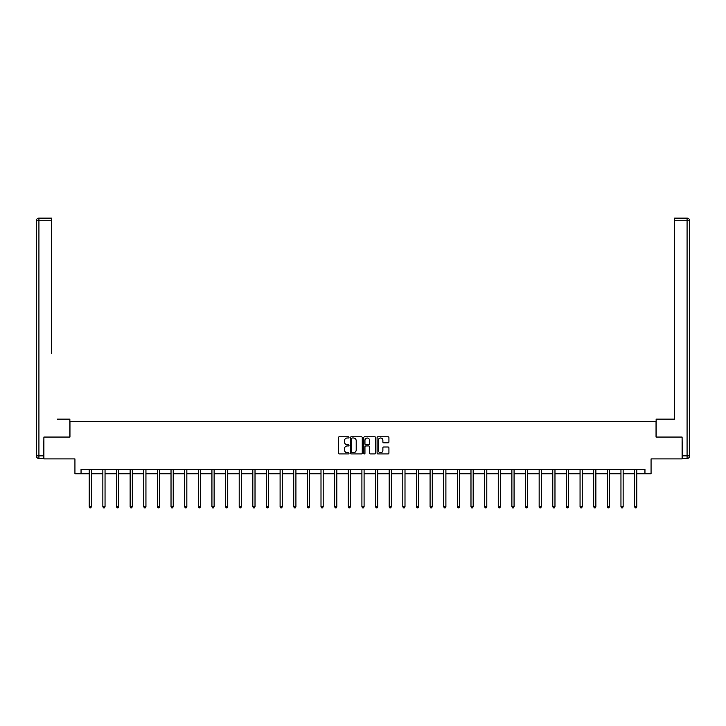 <?xml version="1.0" encoding="UTF-8"?>
<svg xmlns="http://www.w3.org/2000/svg" width="726" height="726" viewBox="0 0 726 726"><rect width="100%" height="100%" fill="white"/><g stroke="black" fill="none" stroke-linecap="round" stroke-linejoin="round"><path stroke-width="1.09" d="M349.015 437.388A0.599 0.599 0 0 0 348.416 436.789L339.305 436.789A0.862 0.862 0 0 0 338.443 437.642L338.443 453.088A0.862 0.862 0 0 0 339.305 453.941L348.416 453.941A0.599 0.599 0 0 0 349.015 453.342A0.599 0.599 0 0 0 348.416 452.743L347.237 452.743A2.75 2.75 0 0 1 344.487 450.002L344.487 448.713A2.75 2.75 0 0 1 347.237 445.964L348.416 445.964A0.599 0.599 0 0 0 349.015 445.365A0.599 0.599 0 0 0 348.416 444.766L347.237 444.766A2.75 2.75 0 0 1 344.487 442.016L344.487 440.736A2.75 2.75 0 0 1 347.237 437.987L348.416 437.987A0.599 0.599 0 0 0 349.015 437.388M388.074 442.833A0.862 0.862 0 0 0 388.927 441.98L388.927 437.642A0.862 0.862 0 0 0 388.074 436.789L377.947 436.789A0.862 0.862 0 0 0 377.093 437.642L377.093 453.088A0.862 0.862 0 0 0 377.947 453.941L388.074 453.941A0.862 0.862 0 0 0 388.927 453.088L388.927 447.851A0.862 0.862 0 0 0 388.074 446.998L383.736 446.998A0.862 0.862 0 0 0 382.883 447.851L382.883 450.447A2.296 2.296 0 0 1 380.587 452.743A2.296 2.296 0 0 1 378.291 450.447L378.291 440.283A2.296 2.296 0 0 1 380.587 437.987A2.296 2.296 0 0 1 382.883 440.283L382.883 441.98A0.862 0.862 0 0 0 383.736 442.833L388.074 442.833M81.049 473.769L81.049 469.404L644.951 469.404L644.951 473.769L651.068 473.769L651.068 458.914L682.095 458.914L682.095 437.061L656.05 437.061L656.05 421.334L69.95 421.334L69.95 437.061L43.905 437.061L43.905 458.914L74.932 458.914L74.932 473.769L89.216 473.769M362.247 437.642A0.862 0.862 0 0 0 361.394 436.789L351.266 436.789A0.862 0.862 0 0 0 350.413 437.642L350.413 453.088A0.862 0.862 0 0 0 351.266 453.941L361.394 453.941A0.862 0.862 0 0 0 362.247 453.088L362.247 437.642M364.606 436.789L374.734 436.789A0.862 0.862 0 0 1 375.587 437.642L375.587 453.088A0.862 0.862 0 0 1 374.734 453.941L370.396 453.941A0.862 0.862 0 0 1 369.543 453.088L369.543 446.826A0.862 0.862 0 0 0 368.681 445.964L365.813 445.964A0.862 0.862 0 0 0 364.951 446.826L364.951 453.342A0.599 0.599 0 0 1 364.352 453.941A0.599 0.599 0 0 1 363.753 453.342L363.753 437.642A0.862 0.862 0 0 1 364.606 436.789M91.403 473.769L102.856 473.769M105.043 473.769L116.487 473.769M118.674 473.769L130.126 473.769M132.304 473.769L143.757 473.769M145.944 473.769L157.388 473.769M159.575 473.769L171.027 473.769M173.215 473.769L184.658 473.769M186.845 473.769L198.298 473.769M200.476 473.769L211.928 473.769M214.116 473.769L225.568 473.769M227.746 473.769L239.199 473.769M241.386 473.769L252.83 473.769M255.017 473.769L266.469 473.769M268.656 473.769L280.1 473.769M282.287 473.769L293.74 473.769M295.918 473.769L307.37 473.769M309.557 473.769L321.001 473.769M323.188 473.769L334.641 473.769M336.828 473.769L348.271 473.769M350.458 473.769L361.911 473.769M364.089 473.769L375.542 473.769M377.729 473.769L389.172 473.769M391.359 473.769L402.812 473.769M404.999 473.769L416.443 473.769M418.63 473.769L430.082 473.769M432.26 473.769L443.713 473.769M445.9 473.769L457.344 473.769M459.531 473.769L470.983 473.769M473.17 473.769L484.614 473.769M486.801 473.769L498.254 473.769M500.432 473.769L511.884 473.769M514.072 473.769L525.524 473.769M527.702 473.769L539.155 473.769M541.342 473.769L552.785 473.769M554.973 473.769L566.425 473.769M568.612 473.769L580.056 473.769M582.243 473.769L593.696 473.769M595.874 473.769L607.326 473.769M609.513 473.769L620.957 473.769M623.144 473.769L634.597 473.769M636.784 473.769L644.951 473.769M352.21 437.987A0.599 0.599 0 0 0 351.611 438.586L351.611 452.144A0.599 0.599 0 0 0 352.21 452.743L353.453 452.743A2.75 2.75 0 0 0 356.203 450.002L356.203 440.736A2.75 2.75 0 0 0 353.453 437.987L352.21 437.987M369.543 440.328A2.296 2.296 0 0 0 367.247 438.032A2.296 2.296 0 0 0 364.951 440.328L364.951 443.904A0.862 0.862 0 0 0 365.813 444.766L368.681 444.766A0.862 0.862 0 0 0 369.543 443.904L369.543 440.328M91.521 469.404L91.467 469.531A0.871 0.871 0 0 0 91.403 469.858L91.403 506.739L89.216 506.739L89.216 469.858A0.871 0.871 0 0 0 89.153 469.531L89.107 469.404M91.403 506.739L90.75 507.873L89.879 507.873L89.216 506.739M69.859 437.061L69.859 419.147L57.454 419.147M51.419 220.749L38.923 220.749L38.923 218.127L51.419 218.127L51.419 353.598M38.923 458.478L38.923 455.855L36.3 455.855A2.623 2.623 0 0 0 38.923 458.478L43.642 458.478L38.923 458.478A2.623 2.623 0 0 1 36.3 455.855L36.3 220.749A2.623 2.623 0 0 1 38.923 218.127A2.623 2.623 0 0 0 36.3 220.749L38.923 220.749L38.923 455.855L43.642 455.855L43.905 437.061M43.642 455.855L43.642 458.478M668.546 419.147L674.581 419.147L674.581 218.127L687.077 218.127L674.581 218.127M656.141 437.061L656.141 419.147L674.581 419.147L674.581 353.598M682.358 455.855L687.077 455.855L687.077 220.749L689.7 220.749A2.623 2.623 0 0 0 687.077 218.127A2.623 2.623 0 0 1 689.7 220.749A2.623 2.623 0 0 0 687.077 218.127A2.623 2.623 0 0 1 689.7 220.749L689.7 455.855A2.623 2.623 0 0 1 687.077 458.478L682.358 458.478L682.095 437.061M687.077 458.478A2.623 2.623 0 0 0 689.7 455.855L687.077 455.855L687.077 458.478M105.152 469.404L105.107 469.531A0.871 0.871 0 0 0 105.043 469.858L105.043 506.739L102.856 506.739L102.856 469.858A0.871 0.871 0 0 0 102.793 469.531L102.738 469.404M105.043 506.739L104.381 507.873L103.509 507.873L102.856 506.739M118.792 469.404L118.737 469.531A0.871 0.871 0 0 0 118.674 469.858L118.674 506.739L116.487 506.739L116.487 469.858A0.871 0.871 0 0 0 116.423 469.531L116.378 469.404M118.674 506.739L118.02 507.873L117.149 507.873L116.487 506.739M132.422 469.404L132.368 469.531A0.871 0.871 0 0 0 132.304 469.858L132.304 506.739L130.126 506.739L130.126 469.858A0.871 0.871 0 0 0 130.063 469.531L130.008 469.404M132.304 506.739L131.651 507.873L130.78 507.873L130.126 506.739M146.062 469.404L146.008 469.531A0.871 0.871 0 0 0 145.944 469.858L145.944 506.739L143.757 506.739L143.757 469.858A0.871 0.871 0 0 0 143.694 469.531L143.639 469.404M145.944 506.739L145.291 507.873L144.41 507.873L143.757 506.739M159.693 469.404L159.638 469.531A0.871 0.871 0 0 0 159.575 469.858L159.575 506.739L157.388 506.739L157.388 469.858A0.871 0.871 0 0 0 157.333 469.531L157.279 469.404M159.575 506.739L158.921 507.873L158.05 507.873L157.388 506.739M173.323 469.404L173.278 469.531A0.871 0.871 0 0 0 173.215 469.858L173.215 506.739L171.027 506.739L171.027 469.858A0.871 0.871 0 0 0 170.964 469.531L170.909 469.404M173.215 506.739L172.552 507.873L171.681 507.873L171.027 506.739M186.963 469.404L186.909 469.531A0.871 0.871 0 0 0 186.845 469.858L186.845 506.739L184.658 506.739L184.658 469.858A0.871 0.871 0 0 0 184.595 469.531L184.549 469.404M186.845 506.739L186.192 507.873L185.321 507.873L184.658 506.739M200.594 469.404L200.539 469.531A0.871 0.871 0 0 0 200.476 469.858L200.476 506.739L198.298 506.739L198.298 469.858A0.871 0.871 0 0 0 198.234 469.531L198.18 469.404M200.476 506.739L199.822 507.873L198.951 507.873L198.298 506.739M214.234 469.404L214.179 469.531A0.871 0.871 0 0 0 214.116 469.858L214.116 506.739L211.928 506.739L211.928 469.858A0.871 0.871 0 0 0 211.865 469.531L211.81 469.404M214.116 506.739L213.462 507.873L212.582 507.873L211.928 506.739M227.864 469.404L227.81 469.531A0.871 0.871 0 0 0 227.746 469.858L227.746 506.739L225.568 506.739L225.568 469.858A0.871 0.871 0 0 0 225.505 469.531L225.45 469.404M227.746 506.739L227.093 507.873L226.222 507.873L225.568 506.739M241.495 469.404L241.449 469.531A0.871 0.871 0 0 0 241.386 469.858L241.386 506.739L239.199 506.739L239.199 469.858A0.871 0.871 0 0 0 239.135 469.531L239.081 469.404M241.386 506.739L240.723 507.873L239.852 507.873L239.199 506.739M255.135 469.404L255.08 469.531A0.871 0.871 0 0 0 255.017 469.858L255.017 506.739L252.83 506.739L252.83 469.858A0.871 0.871 0 0 0 252.766 469.531L252.721 469.404M255.017 506.739L254.363 507.873L253.492 507.873L252.83 506.739M268.765 469.404L268.711 469.531A0.871 0.871 0 0 0 268.656 469.858L268.656 506.739L266.469 506.739L266.469 469.858A0.871 0.871 0 0 0 266.406 469.531L266.351 469.404M268.656 506.739L267.994 507.873L267.123 507.873L266.469 506.739M282.405 469.404L282.35 469.531A0.871 0.871 0 0 0 282.287 469.858L282.287 506.739L280.1 506.739L280.1 469.858A0.871 0.871 0 0 0 280.036 469.531L279.991 469.404M282.287 506.739L281.634 507.873L280.753 507.873L280.1 506.739M296.036 469.404L295.981 469.531A0.871 0.871 0 0 0 295.918 469.858L295.918 506.739L293.74 506.739L293.74 469.858A0.871 0.871 0 0 0 293.676 469.531L293.622 469.404M295.918 506.739L295.264 507.873L294.393 507.873L293.74 506.739M309.666 469.404L309.621 469.531A0.871 0.871 0 0 0 309.557 469.858L309.557 506.739L307.37 506.739L307.37 469.858A0.871 0.871 0 0 0 307.307 469.531L307.252 469.404M309.557 506.739L308.904 507.873L308.024 507.873L307.37 506.739M323.306 469.404L323.251 469.531A0.871 0.871 0 0 0 323.188 469.858L323.188 506.739L321.001 506.739L321.001 469.858A0.871 0.871 0 0 0 320.937 469.531L320.892 469.404M323.188 506.739L322.535 507.873L321.663 507.873L321.001 506.739M336.937 469.404L336.891 469.531A0.871 0.871 0 0 0 336.828 469.858L336.828 506.739L334.641 506.739L334.641 469.858A0.871 0.871 0 0 0 334.577 469.531L334.523 469.404M336.828 506.739L336.165 507.873L335.294 507.873L334.641 506.739M350.576 469.404L350.522 469.531A0.871 0.871 0 0 0 350.458 469.858L350.458 506.739L348.271 506.739L348.271 469.858A0.871 0.871 0 0 0 348.208 469.531L348.162 469.404M350.458 506.739L349.805 507.873L348.925 507.873L348.271 506.739M364.207 469.404L364.153 469.531A0.871 0.871 0 0 0 364.089 469.858L364.089 506.739L361.911 506.739L361.911 469.858A0.871 0.871 0 0 0 361.847 469.531L361.793 469.404M364.089 506.739L363.436 507.873L362.564 507.873L361.911 506.739M377.838 469.404L377.792 469.531A0.871 0.871 0 0 0 377.729 469.858L377.729 506.739L375.542 506.739L375.542 469.858A0.871 0.871 0 0 0 375.478 469.531L375.424 469.404M377.729 506.739L377.075 507.873L376.195 507.873L375.542 506.739M391.477 469.404L391.423 469.531A0.871 0.871 0 0 0 391.359 469.858L391.359 506.739L389.172 506.739L389.172 469.858A0.871 0.871 0 0 0 389.109 469.531L389.063 469.404M391.359 506.739L390.706 507.873L389.835 507.873L389.172 506.739M405.108 469.404L405.063 469.531A0.871 0.871 0 0 0 404.999 469.858L404.999 506.739L402.812 506.739L402.812 469.858A0.871 0.871 0 0 0 402.748 469.531L402.694 469.404M404.999 506.739L404.337 507.873L403.465 507.873L402.812 506.739M418.748 469.404L418.693 469.531A0.871 0.871 0 0 0 418.63 469.858L418.63 506.739L416.443 506.739L416.443 469.858A0.871 0.871 0 0 0 416.379 469.531L416.334 469.404M418.63 506.739L417.976 507.873L417.096 507.873L416.443 506.739M432.378 469.404L432.324 469.531A0.871 0.871 0 0 0 432.26 469.858L432.26 506.739L430.082 506.739L430.082 469.858A0.871 0.871 0 0 0 430.019 469.531L429.964 469.404M432.26 506.739L431.607 507.873L430.736 507.873L430.082 506.739M446.009 469.404L445.964 469.531A0.871 0.871 0 0 0 445.9 469.858L445.9 506.739L443.713 506.739L443.713 469.858A0.871 0.871 0 0 0 443.65 469.531L443.595 469.404M445.9 506.739L445.247 507.873L444.366 507.873L443.713 506.739M459.649 469.404L459.594 469.531A0.871 0.871 0 0 0 459.531 469.858L459.531 506.739L457.344 506.739L457.344 469.858A0.871 0.871 0 0 0 457.289 469.531L457.235 469.404M459.531 506.739L458.877 507.873L458.006 507.873L457.344 506.739M473.279 469.404L473.234 469.531A0.871 0.871 0 0 0 473.17 469.858L473.17 506.739L470.983 506.739L470.983 469.858A0.871 0.871 0 0 0 470.92 469.531L470.865 469.404M473.17 506.739L472.508 507.873L471.637 507.873L470.983 506.739M486.919 469.404L486.865 469.531A0.871 0.871 0 0 0 486.801 469.858L486.801 506.739L484.614 506.739L484.614 469.858A0.871 0.871 0 0 0 484.551 469.531L484.505 469.404M486.801 506.739L486.148 507.873L485.277 507.873L484.614 506.739M500.55 469.404L500.495 469.531A0.871 0.871 0 0 0 500.432 469.858L500.432 506.739L498.254 506.739L498.254 469.858A0.871 0.871 0 0 0 498.19 469.531L498.136 469.404M500.432 506.739L499.778 507.873L498.907 507.873L498.254 506.739M514.189 469.404L514.135 469.531A0.871 0.871 0 0 0 514.072 469.858L514.072 506.739L511.884 506.739L511.884 469.858A0.871 0.871 0 0 0 511.821 469.531L511.766 469.404M514.072 506.739L513.418 507.873L512.538 507.873L511.884 506.739M527.82 469.404L527.766 469.531A0.871 0.871 0 0 0 527.702 469.858L527.702 506.739L525.524 506.739L525.524 469.858A0.871 0.871 0 0 0 525.461 469.531L525.406 469.404M527.702 506.739L527.049 507.873L526.178 507.873L525.524 506.739M541.451 469.404L541.405 469.531A0.871 0.871 0 0 0 541.342 469.858L541.342 506.739L539.155 506.739L539.155 469.858A0.871 0.871 0 0 0 539.091 469.531L539.037 469.404M541.342 506.739L540.679 507.873L539.808 507.873L539.155 506.739M555.091 469.404L555.036 469.531A0.871 0.871 0 0 0 554.973 469.858L554.973 506.739L552.785 506.739L552.785 469.858A0.871 0.871 0 0 0 552.722 469.531L552.677 469.404M554.973 506.739L554.319 507.873L553.448 507.873L552.785 506.739M568.721 469.404L568.667 469.531A0.871 0.871 0 0 0 568.612 469.858L568.612 506.739L566.425 506.739L566.425 469.858A0.871 0.871 0 0 0 566.362 469.531L566.307 469.404M568.612 506.739L567.95 507.873L567.079 507.873L566.425 506.739M582.361 469.404L582.306 469.531A0.871 0.871 0 0 0 582.243 469.858L582.243 506.739L580.056 506.739L580.056 469.858A0.871 0.871 0 0 0 579.992 469.531L579.938 469.404M582.243 506.739L581.59 507.873L580.709 507.873L580.056 506.739M595.992 469.404L595.937 469.531A0.871 0.871 0 0 0 595.874 469.858L595.874 506.739L593.696 506.739L593.696 469.858A0.871 0.871 0 0 0 593.632 469.531L593.578 469.404M595.874 506.739L595.22 507.873L594.349 507.873L593.696 506.739M609.622 469.404L609.577 469.531A0.871 0.871 0 0 0 609.513 469.858L609.513 506.739L607.326 506.739L607.326 469.858A0.871 0.871 0 0 0 607.263 469.531L607.208 469.404M609.513 506.739L608.851 507.873L607.98 507.873L607.326 506.739M623.262 469.404L623.207 469.531A0.871 0.871 0 0 0 623.144 469.858L623.144 506.739L620.957 506.739L620.957 469.858A0.871 0.871 0 0 0 620.893 469.531L620.848 469.404M623.144 506.739L622.491 507.873L621.619 507.873L620.957 506.739M636.893 469.404L636.847 469.531A0.871 0.871 0 0 0 636.784 469.858L636.784 506.739L634.597 506.739L634.597 469.858A0.871 0.871 0 0 0 634.533 469.531L634.479 469.404M636.784 506.739L636.121 507.873L635.25 507.873L634.597 506.739M687.077 218.127L687.077 220.749L674.581 220.749"/></g></svg>
